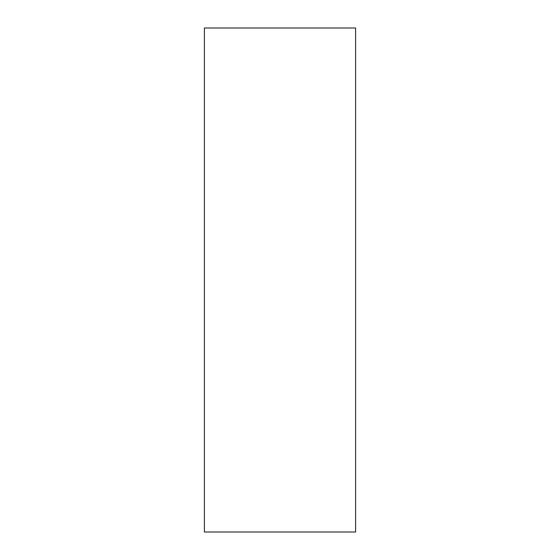 <?xml version="1.0" encoding="UTF-8"?>
<svg xmlns="http://www.w3.org/2000/svg" width="560" height="560" viewBox="0 0 560 560"><rect width="100%" height="100%" fill="white"/><g stroke="black" fill="none" stroke-linecap="round" stroke-linejoin="round"><path stroke-width="0.84" d="M355.6 532L204.4 532L204.4 28L355.6 28L355.6 532"/></g></svg>

